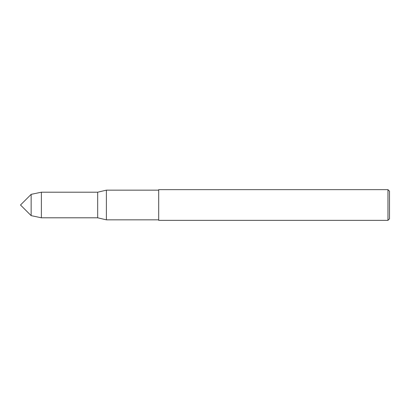 <?xml version="1.0" encoding="UTF-8"?>
<svg xmlns="http://www.w3.org/2000/svg" width="410" height="410" viewBox="0 0 410 410"><rect width="100%" height="100%" fill="white"/><g stroke="black" fill="none" stroke-linecap="round" stroke-linejoin="round"><path stroke-width="0.61" d="M31.145 215.645L31.145 194.355L20.5 205L31.145 215.645L31.145 194.355L41.379 192.203L41.379 217.797L31.145 215.645M158.685 219.842L106.385 219.842L106.385 190.158L97.677 192.203L41.379 192.203M106.385 219.842L97.677 217.797L97.677 192.203L97.677 217.797L41.379 217.797M387.962 220.354L389.5 218.817L389.5 191.183L387.962 189.645L158.685 189.645L158.685 220.354L387.962 220.354L387.962 189.645M158.685 190.158L106.385 190.158"/></g></svg>
